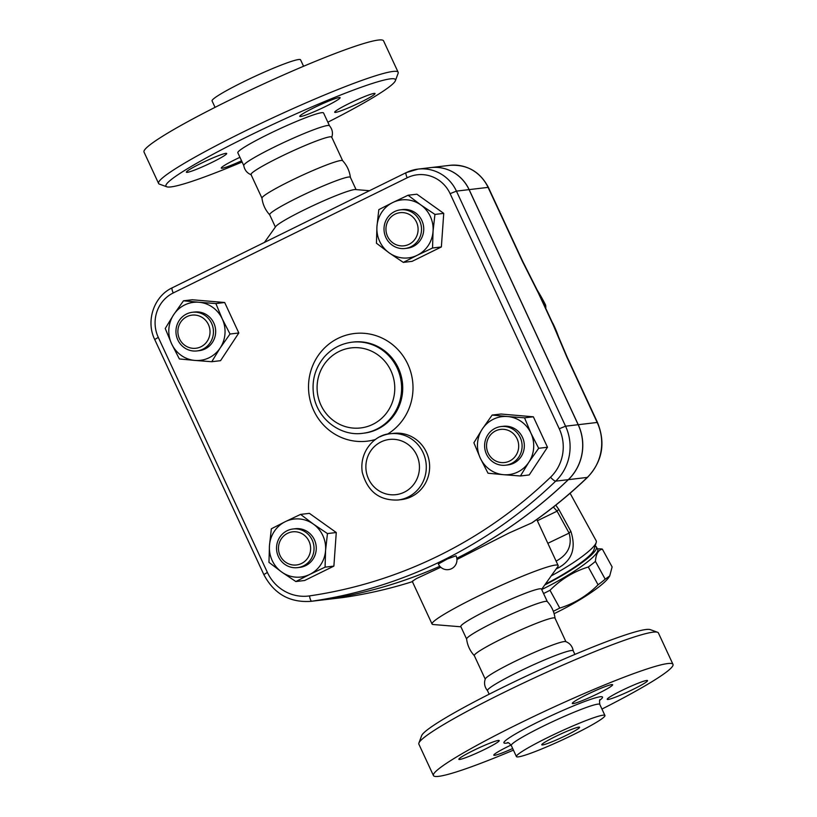 <?xml version="1.0" encoding="UTF-8"?>
<svg xmlns="http://www.w3.org/2000/svg" width="817" height="817" viewBox="0 0 817 817"><rect width="100%" height="100%" fill="white"/><g stroke="black" fill="none" stroke-linecap="round" stroke-linejoin="round"><path stroke-width="1.23" d="M261.991 198.225L251.013 174.562A44.475 3.85 -24.9 0 1 279.475 157.242A44.475 3.85 -24.9 0 1 331.702 137.113L342.68 160.775M251.309 174.797C247.112 173.204 244.589 170.099 243.742 165.473A47.263 4.095 -24.9 0 1 274.022 147.183A47.263 4.095 -24.9 0 1 329.445 125.695C332.437 129.321 333.183 133.253 331.692 137.491M215.055 107.344L212.073 100.92A48.785 4.228 -24.9 0 1 243.292 81.914A48.785 4.228 -24.9 0 1 300.585 59.835L303.567 66.269M166.801 186.797L159.468 184.142A132.048 11.448 -24.9 0 1 158.59 183.457L144.017 152.054A132.048 11.448 -24.9 0 1 228.525 100.624A132.048 11.448 -24.9 0 1 383.561 40.85L398.145 72.253A132.048 11.448 -24.9 0 1 398.104 73.367L395.397 80.689A126.492 10.958 155.1 0 0 246.918 136.878A126.492 10.958 155.1 0 0 166.801 186.797A126.492 10.958 155.1 0 0 242.108 162.001M241.556 160.806A22.243 1.93 -24.9 0 1 222.153 168.231A22.243 1.93 -24.9 0 1 221.274 168.098A22.243 1.93 -24.9 0 1 239.932 157.313M360.797 102.186A22.243 1.93 -24.9 0 1 334.684 112.256A22.243 1.93 -24.9 0 1 348.92 103.596A22.243 1.93 -24.9 0 1 375.034 93.526A22.243 1.93 -24.9 0 1 360.797 102.186M339.249 97.519A22.243 1.93 -24.9 0 1 340.127 97.662A22.243 1.93 -24.9 0 1 323.358 107.548A22.243 1.93 -24.9 0 1 300.656 116.525A22.243 1.93 -24.9 0 1 299.778 116.392A22.243 1.93 -24.9 0 1 316.547 106.496A22.243 1.93 -24.9 0 1 339.249 97.519M200.594 163.563A22.243 1.93 -24.9 0 1 226.707 153.494A22.243 1.93 -24.9 0 1 212.471 162.154A22.243 1.93 -24.9 0 1 186.358 172.224A22.243 1.93 -24.9 0 1 200.594 163.563M158.59 183.457A132.048 11.448 -24.9 0 1 243.098 132.027A132.048 11.448 -24.9 0 1 398.134 72.253M327.842 122.203A126.492 10.958 155.1 0 0 395.397 80.679M243.783 165.585L237.829 152.779A47.263 4.095 -24.9 0 1 268.078 134.366A47.263 4.095 -24.9 0 1 323.563 112.981L329.517 125.787M275.38 227.055L269.671 214.759A44.475 3.85 -24.9 0 1 298.134 197.438A44.475 3.85 -24.9 0 1 350.36 177.309L356.069 189.595M269.733 214.851C265.362 210.102 262.778 204.526 261.961 198.123A44.475 3.85 -24.9 0 1 290.464 180.904A44.475 3.85 -24.9 0 1 342.619 160.683C346.99 165.432 349.574 171.008 350.391 177.412M487.555 690.712C484.563 687.077 483.817 683.145 485.308 678.917A44.475 3.85 -24.9 0 1 513.76 661.974A44.475 3.85 -24.9 0 1 565.691 641.6C569.888 643.193 572.411 646.308 573.258 650.935M489.158 694.205L487.483 690.62A47.263 4.095 -24.9 0 1 517.733 672.207A47.263 4.095 -24.9 0 1 573.217 650.822L574.892 654.407M566.242 735.371A20.854 1.808 -24.9 0 1 541.763 744.808A20.854 1.808 -24.9 0 1 559.911 734.401A20.854 1.808 -24.9 0 1 579.59 727.253A20.854 1.808 -24.9 0 1 566.242 735.371M547.645 737.577A48.785 4.228 -24.9 0 1 604.927 715.488A48.785 4.228 -24.9 0 1 562.453 739.865A48.785 4.228 -24.9 0 1 516.415 756.573A48.785 4.228 -24.9 0 1 547.645 737.577M513.433 750.139A132.048 11.448 -24.9 0 1 433.439 775.558A132.048 11.448 -24.9 0 1 517.947 724.128A132.048 11.448 -24.9 0 1 672.983 664.354A132.048 11.448 -24.9 0 1 601.945 709.064M484.981 749.24A22.243 1.93 -24.9 0 1 458.878 759.299A22.243 1.93 -24.9 0 1 473.104 750.639A22.243 1.93 -24.9 0 1 499.218 740.57A22.243 1.93 -24.9 0 1 484.981 749.24M573.166 703.6A22.243 1.93 -24.9 0 1 572.288 703.468A22.243 1.93 -24.9 0 1 589.057 693.572A22.243 1.93 -24.9 0 1 611.759 684.605A22.243 1.93 -24.9 0 1 612.638 684.738A22.243 1.93 -24.9 0 1 595.869 694.634A22.243 1.93 -24.9 0 1 573.166 703.6M621.431 690.671A22.243 1.93 -24.9 0 1 647.544 680.612A22.243 1.93 -24.9 0 1 633.318 689.272A22.243 1.93 -24.9 0 1 607.205 699.332A22.243 1.93 -24.9 0 1 621.431 690.671M512.678 748.515A22.243 1.93 -24.9 0 1 494.663 755.306A22.243 1.93 -24.9 0 1 493.785 755.174A22.243 1.93 -24.9 0 1 511.044 745.053M324.42 599.729L311.798 601.22A5.556 1.491 -98.3 0 1 309.52 595.899A41.698 40.166 83.3 0 1 267.394 572.431L263.84 574.596C273.94 593.765 289.535 602.691 310.613 601.373L323.236 599.882A47.263 45.517 -96.7 0 0 324.42 599.729A472.604 455.192 -96.7 0 0 439.822 566.283M456.815 558.277A472.604 455.192 -96.7 0 0 568.295 479.661A47.263 45.517 -96.7 0 0 578.17 424.707L469.06 189.626A38.92 37.49 -96.7 0 0 430.712 167.597L418.1 169.099A38.92 37.49 -96.7 0 0 406.345 172.581A5.556 1.42 -116.2 0 0 406.223 172.612A5.556 1.42 -116.2 0 0 407.193 177.779A33.364 32.129 83.3 0 1 450.126 193.67L456.437 191.117A38.92 37.49 -96.7 0 0 418.1 169.099L406.223 172.612L172.254 287.798A5.556 1.42 -116.2 0 1 172.387 287.758M438.372 563.985L447.308 559.002L456.019 555.795A9.733 9.733 0 0 1 451.331 568.795A9.733 9.733 0 0 1 438.361 563.985M430.753 167.597A38.92 37.49 83.3 0 1 430.794 167.597A38.92 37.49 83.3 0 1 469.132 189.615L578.252 424.697A47.263 45.517 83.3 0 1 568.366 479.65A472.604 455.192 83.3 0 1 456.815 558.307M439.832 566.293A472.604 455.192 83.3 0 1 324.492 599.719A47.263 45.517 83.3 0 1 323.307 599.872A47.263 45.517 83.3 0 1 323.277 599.882M433.439 775.558L418.855 744.154A132.048 11.448 -24.9 0 1 418.896 743.041A132.048 11.448 -24.9 0 1 503.374 692.724A132.048 11.448 -24.9 0 1 657.532 632.266A132.048 11.448 -24.9 0 1 658.41 632.961L672.983 664.354M657.532 632.266L650.199 629.611A126.492 10.958 155.1 0 0 502.526 687.526A126.492 10.958 155.1 0 0 421.603 735.719L418.896 743.041M474.381 655.724C470.01 650.975 467.426 645.399 466.609 638.996A44.475 3.85 -24.9 0 1 495.112 621.778A44.475 3.85 -24.9 0 1 547.267 601.557C551.638 606.306 554.222 611.882 555.039 618.285M485.227 679.141L474.32 655.632A44.475 3.85 -24.9 0 1 502.782 638.312A44.475 3.85 -24.9 0 1 555.009 618.183L565.915 641.692M541.702 589.527A52.819 8.742 -28.7 0 0 567.437 575.515A52.819 8.742 -28.7 0 0 597.666 549.3L596.349 546.9A52.819 8.742 -28.7 0 0 595.123 546.011M597.421 548.85L600.127 548.85A57.68 9.549 151.3 0 1 602.364 549.136C598.269 549.964 595.95 554.049 595.43 561.391A57.68 9.549 151.3 0 1 588.301 566.998C573.748 571.502 560.983 579.263 549.994 590.283A57.68 9.549 151.3 0 1 543.56 593.52M553.323 611.3A57.68 9.549 -28.7 0 0 559.757 608.073C574.31 603.569 587.086 595.807 598.064 584.788A57.68 9.549 -28.7 0 0 605.193 579.182L609.717 575.944L608.879 577.251A51.43 8.517 151.3 0 1 554.11 613.669M609.717 575.944L612.117 566.927L602.364 549.136M549.994 590.283L559.757 608.073M588.301 566.998L598.064 584.788M595.43 561.391L605.193 579.182M544.745 584.972A52.819 8.742 -28.7 0 0 566.12 573.115A52.819 8.742 -28.7 0 0 596.349 546.9M545.337 584.145A50.041 8.282 -28.7 0 0 593.959 549.8L596.206 542.488A55.597 9.201 151.3 0 1 551.209 575.903M385.879 237.471A19.465 18.74 -96.7 0 0 405.048 248.491A19.465 18.74 -96.7 0 0 421.378 226.963A19.465 18.74 -96.7 0 0 400.483 209.836A19.465 18.74 -96.7 0 0 385.879 237.471M400.483 209.836L402.71 209.571A19.465 18.74 83.3 0 1 423.604 226.697A19.465 18.74 83.3 0 1 407.274 248.225L405.048 248.491M387.554 236.379A16.677 16.064 83.3 0 1 403.2 212.634A16.677 16.064 83.3 0 1 415.322 238.738A16.677 16.064 83.3 0 1 387.554 236.379M495.194 428.292A19.465 18.74 -96.7 0 0 485.369 451.198A19.465 18.74 -96.7 0 0 505.641 465.2A19.465 18.74 -96.7 0 0 521.971 443.672A19.465 18.74 -96.7 0 0 501.076 426.545A19.465 18.74 -96.7 0 0 495.194 428.292M501.076 426.545L503.303 426.29A19.465 18.74 83.3 0 1 524.197 443.406A19.465 18.74 83.3 0 1 507.878 464.934L505.641 465.2M495.623 430.886A16.677 16.064 83.3 0 1 518.652 447.328A16.677 16.064 83.3 0 1 493.58 459.665A16.677 16.064 83.3 0 1 495.623 430.886M312.176 540.006A19.465 18.74 -96.7 0 0 293.007 528.987A19.465 18.74 -96.7 0 0 276.677 550.515A19.465 18.74 -96.7 0 0 297.572 567.641A19.465 18.74 -96.7 0 0 312.176 540.006M293.007 528.987L295.233 528.722A19.465 18.74 83.3 0 1 314.402 539.741A19.465 18.74 83.3 0 1 299.798 567.376L297.572 567.641M309.02 541.273A16.677 16.064 83.3 0 1 293.364 565.017A16.677 16.064 83.3 0 1 281.252 538.914A16.677 16.064 83.3 0 1 309.02 541.273M433.051 231.293L432.55 248L417.242 255.272A29.187 28.115 -96.7 0 0 433.051 231.293A29.187 28.115 -96.7 0 0 420.806 204.914L434.93 214.422L433.051 231.293M403.312 262.39L389.178 252.882A29.187 28.115 -96.7 0 0 417.242 255.272L403.312 262.39L412.115 261.348L441.364 246.959L432.55 248M376.443 243.211L376.943 226.513A29.187 28.115 -96.7 0 0 389.178 252.882L376.443 243.211M392.752 202.524L408.071 195.243L420.806 204.914A29.187 28.115 -96.7 0 0 392.752 202.524A29.187 28.115 -96.7 0 0 376.943 226.513L378.822 209.642L392.752 202.524M503.527 474.687L488.025 473.227L480.263 458.082A29.187 28.115 -96.7 0 0 503.527 474.687A29.187 28.115 -96.7 0 0 528.854 462.218L520.419 475.984L503.527 474.687M473.891 442.773L482.326 429.007A29.187 28.115 -96.7 0 0 480.263 458.082L473.891 442.773M492.151 415.067L507.643 416.537A29.187 28.115 -96.7 0 0 482.326 429.007L492.151 415.067L500.954 414.025L533.348 416.793L547.482 447.246L538.679 448.288L528.854 462.218A29.187 28.115 -96.7 0 0 530.917 433.143L538.679 448.288M524.545 417.834L530.917 433.143A29.187 28.115 -96.7 0 0 507.643 416.537L524.545 417.834L533.348 416.793M269.457 545.664L271.346 528.793L285.276 521.675A29.187 28.115 -96.7 0 0 269.457 545.664A29.187 28.115 -96.7 0 0 281.702 572.033L268.967 562.362L269.457 545.664M300.595 514.393L313.33 524.065A29.187 28.115 -96.7 0 0 285.276 521.675L300.595 514.393L309.398 513.352L336.267 532.531L327.454 533.572L325.575 550.444A29.187 28.115 -96.7 0 0 313.33 524.065L327.454 533.572M309.755 574.422L295.836 581.541L281.702 572.033A29.187 28.115 -96.7 0 0 309.755 574.422A29.187 28.115 -96.7 0 0 325.575 550.444L325.074 567.151L309.755 574.422M434.93 214.422L443.743 213.38L416.874 194.201L408.071 195.243M443.743 213.38L441.364 246.959M547.482 447.246L529.232 474.943L520.419 475.984M336.267 532.531L333.887 566.11L304.639 580.499L295.836 581.541M333.887 566.11L325.074 567.151M200.951 346.765A16.677 16.064 83.3 0 1 177.922 330.323A16.677 16.064 83.3 0 1 202.984 317.987A16.677 16.064 83.3 0 1 200.951 346.765M202.861 349.186A19.465 18.74 -96.7 0 0 212.686 326.269A19.465 18.74 -96.7 0 0 192.404 312.278A19.465 18.74 -96.7 0 0 176.084 333.806A19.465 18.74 -96.7 0 0 196.979 350.932A19.465 18.74 -96.7 0 0 202.861 349.186M192.404 312.278L194.64 312.012A19.465 18.74 83.3 0 1 214.912 326.014A19.465 18.74 83.3 0 1 205.087 348.92A19.465 18.74 83.3 0 1 199.205 350.667L196.979 350.932M198.98 302.259L215.872 303.556L222.244 318.875A29.187 28.115 -96.7 0 0 198.98 302.259A29.187 28.115 -96.7 0 0 173.653 314.729L183.478 300.799L198.98 302.259M230.016 334.02L220.192 347.95A29.187 28.115 -96.7 0 0 222.244 318.875L230.016 334.02L238.819 332.979L220.559 360.675L211.756 361.717L194.865 360.42A29.187 28.115 -96.7 0 0 220.192 347.95L211.756 361.717M171.601 343.804L165.228 328.495L173.653 314.729A29.187 28.115 -96.7 0 0 171.601 343.804A29.187 28.115 -96.7 0 0 194.865 360.42L179.362 358.949L171.601 343.804M215.872 303.556L224.685 302.515L192.291 299.757L183.478 300.799M224.685 302.515L238.819 332.979M398.063 500.004C379.435 500.76 367.497 491.517 362.268 472.287C358.98 450.698 375.718 434.307 390.23 433.745L393.569 433.357A33.364 32.129 83.3 0 1 429.395 462.708A33.364 32.129 83.3 0 1 401.413 499.616L398.063 500.004A33.364 32.129 -96.7 0 0 408.143 497.022A33.364 32.129 -96.7 0 0 424.993 457.745A33.364 32.129 -96.7 0 0 390.23 433.745A33.364 32.129 -96.7 0 0 380.15 436.727M536.749 289.371A171.784 165.453 83.3 0 1 545.654 305.17L545.868 307.447M545.654 305.17L544.949 305.517M469.132 189.615L488.066 187.379L522.308 261.154A8.344 0.725 -24.9 0 1 522.635 261.205L488.392 187.43C480.069 171.631 467.181 164.278 449.718 165.351A38.92 37.49 83.3 0 1 488.066 187.379A8.344 0.725 -24.9 0 1 488.392 187.43M522.308 261.154L538.342 292.986A8.344 0.899 -27.8 0 0 538.474 292.649L522.635 261.205M567.253 357.325A8.344 0.725 155.1 0 0 566.927 357.274L597.176 422.46A8.344 0.725 -24.9 0 1 597.513 422.512L567.253 357.325L553.783 325.626A8.344 2.308 158.1 0 0 553.283 325.166L566.927 357.274M578.252 424.697L597.176 422.46A47.263 45.517 83.3 0 1 587.3 477.414A8.344 1.808 46.1 0 0 587.586 477.291C570.256 493.948 551.771 509.103 532.133 522.757L508.858 533.092L456.948 559.492M460.931 626.802L433.163 624.515A69.496 6.025 -24.9 0 1 432.06 624.025L412.248 581.347L416.343 578.62L440.772 567.253M570.092 493.254L596.155 540.752A55.597 9.201 151.3 0 1 596.206 542.488M553.385 507.04L557.071 511.176A8.344 1.379 151.3 0 1 558.838 509.461L555.795 505.141M556.193 568.908L558.082 568.009C572.074 560.452 576.332 548.238 570.858 531.387L558.838 509.461M537.361 520.746L557.071 511.176L569.102 533.092A8.344 1.379 151.3 0 1 570.858 531.387M547.839 543.305L569.102 533.092C572.431 545.245 568.152 554.559 556.254 561.054A8.344 1.45 -116.2 0 0 556.132 561.177M557.602 566.927A8.344 1.45 -116.2 0 0 558.082 568.009M432.06 624.025A69.496 6.025 -24.9 0 1 476.536 596.961A69.496 6.025 -24.9 0 1 558.134 565.497A69.496 6.025 -24.9 0 1 557.797 566.661L541.62 589.353M264.422 242.424L275.717 226.585A44.475 3.85 -24.9 0 1 303.965 210A44.475 3.85 -24.9 0 1 355.487 189.554L369.468 190.708M466.619 639.057L460.808 626.547A44.475 3.85 -24.9 0 1 489.281 609.216A44.475 3.85 -24.9 0 1 541.497 589.088L547.308 601.598M507.449 742.694C508.082 742.255 509.369 743.194 511.289 745.523A48.785 4.228 -24.9 0 1 542.508 726.517A48.785 4.228 -24.9 0 1 599.801 704.438C599.392 700.966 599.504 699.372 600.117 699.679L600.117 699.689M599.77 700.261A54.351 4.708 155.1 0 0 588.771 700.006A54.351 4.708 155.1 0 0 538.699 721.677A54.351 4.708 155.1 0 0 508.113 742.806M568.295 479.661L555.672 481.152A5.556 1.205 -133.9 0 1 550.525 477.24A467.038 449.84 83.3 0 1 309.52 595.899M310.613 601.373A47.263 45.517 -96.7 0 0 311.798 601.22A472.604 455.192 -96.7 0 0 555.672 481.152A47.263 45.517 -96.7 0 0 565.558 426.198L559.247 428.751A41.698 40.166 83.3 0 1 550.525 477.24M404.323 492.171A27.798 26.777 83.3 0 1 365.945 464.771A27.798 26.777 83.3 0 1 407.724 444.213A27.798 26.777 83.3 0 1 404.323 492.171M372.838 424.35A40.309 38.828 83.3 0 1 317.19 384.623A40.309 38.828 83.3 0 1 377.76 354.792A40.309 38.828 83.3 0 1 372.838 424.35M376.657 429.191A45.875 44.179 -96.7 0 0 399.819 375.187A45.875 44.179 -96.7 0 0 352.025 342.19C340.995 343.63 331.743 348.563 324.257 356.978C315.086 368.018 311.553 380.753 313.657 395.183C317.282 419.376 340.863 436.615 362.809 433.296A45.875 44.179 -96.7 0 0 376.657 429.191M352.025 342.19L353.138 342.057A45.875 44.179 83.3 0 1 400.933 375.054A45.875 44.179 83.3 0 1 377.771 429.068A45.875 44.179 83.3 0 1 363.922 433.163L362.809 433.296M267.394 572.431L158.284 337.36L154.719 339.525L263.84 574.596M158.284 337.36A33.364 32.129 83.3 0 1 173.235 292.956A5.556 1.42 -116.2 0 1 172.254 287.798C153.892 296.265 145.569 321.02 154.719 339.525M173.235 292.956L407.193 177.779M578.17 424.707L565.558 426.198L456.437 191.117L469.06 189.626M450.126 193.67L559.247 428.751M387.36 434.225A54.208 52.217 -96.7 0 0 390.056 342.752A54.208 52.217 -96.7 0 0 309.132 378.567A54.208 52.217 -96.7 0 0 375.565 439.444M568.366 479.65L587.3 477.414A472.604 455.192 83.3 0 1 531.755 522.941M538.342 292.986L553.283 325.166M412.391 581.653A472.604 455.192 83.3 0 1 343.426 597.482L324.492 599.719M412.759 581.541C390.066 588.73 366.956 594.041 343.436 597.482A8.344 2.247 -98.3 0 1 343.436 597.482A8.344 2.247 -98.3 0 1 343.426 597.482A47.263 45.517 83.3 0 1 342.241 597.636L323.307 599.872M604.927 715.488L599.801 704.438M516.415 756.573L511.289 745.523M587.586 477.291C602.446 461.299 605.754 443.039 597.513 422.512M553.783 325.626L538.474 292.649M343.436 597.482L342.241 597.636M559.574 339.811A122.325 122.325 0 0 0 552.782 323.164M558.134 565.497L536.779 519.489M449.718 165.351L430.794 167.597"/></g></svg>
